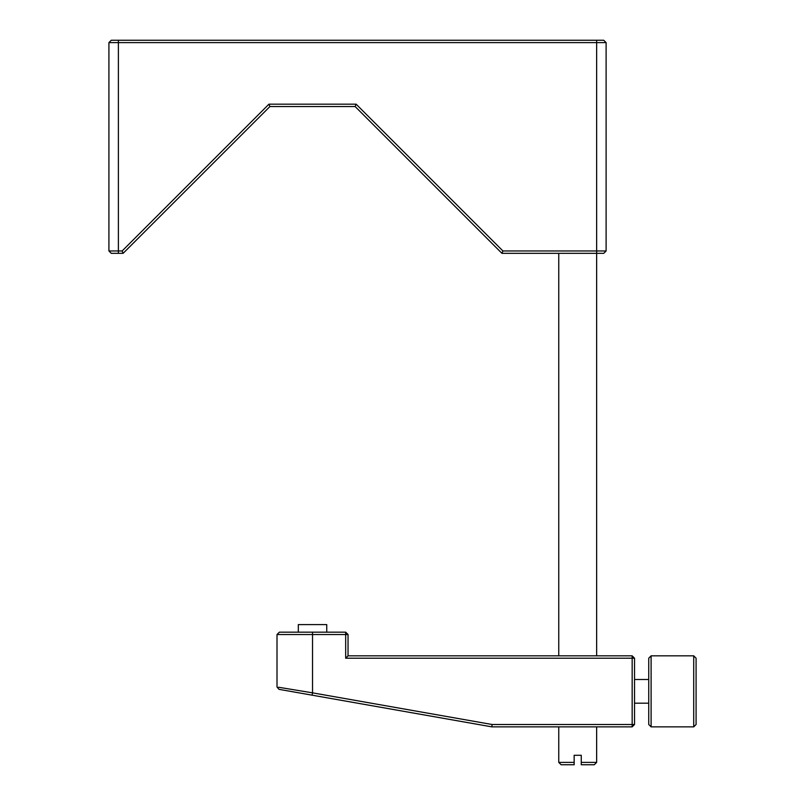 <?xml version="1.0" encoding="UTF-8"?>
<svg xmlns="http://www.w3.org/2000/svg" width="805" height="805" viewBox="0 0 805 805"><rect width="100%" height="100%" fill="white"/><g stroke="black" fill="none" stroke-linecap="round" stroke-linejoin="round"><path stroke-width="1.21" d="M648.739 724.5L648.739 658.208L651.104 655.834L651.104 726.865L648.739 724.5M693.719 655.834L696.084 658.208L696.084 724.5L693.719 726.865L693.719 655.834L651.104 655.834M326.739 632.167L326.739 624.589L298.323 624.589L298.323 632.167M574.156 762.385L574.156 764.75L561.135 764.75L558.761 762.385L574.156 762.385L574.156 755.281L581.26 755.281L581.26 762.385L596.646 762.385L596.646 726.865M558.761 762.385L558.761 726.865M596.646 655.834L596.646 253.334L501.938 253.334L355.146 106.542L269.917 106.542L123.115 253.334L111.281 253.334L108.916 250.969L108.916 42.615L118.385 42.615L118.385 250.969L122.139 250.969L268.93 104.177L356.132 104.177L502.924 250.969L606.115 250.969L603.75 253.334L596.646 253.334L596.646 42.615L118.385 42.615L118.385 40.25L603.75 40.25L606.115 42.615L606.115 250.969M558.761 655.834L558.761 253.334M108.916 42.615L111.281 40.25L118.385 40.25M606.115 42.615L596.646 42.615L596.646 40.25M108.916 250.969L118.385 250.969L118.385 253.334M501.938 253.334L502.924 250.969M355.146 106.542L356.132 104.177M269.917 106.542L268.93 104.177M123.115 253.334L122.139 250.969M632.167 726.865L632.167 658.208L634.531 658.208L634.531 724.5L632.167 726.865L491.855 726.865L278.973 689.332L277.011 686.997L277.011 634.531L312.531 634.531L312.531 692.843L492.066 724.5L634.531 724.5M277.011 634.531L279.385 632.167L345.677 632.167L348.042 634.531L348.042 655.834L632.167 655.834L634.531 658.208M632.167 655.834L632.167 658.208L345.677 658.208L345.677 634.531L312.531 634.531L312.531 632.167M596.646 762.385L594.281 764.75L581.26 764.75L581.26 762.385M278.55 687.249L312.531 692.843L312.119 695.178M292.618 689.563L285.101 688.325M345.677 658.208L348.042 655.834M345.677 632.167L345.677 634.531L348.042 634.531M492.066 724.5L491.855 726.865M693.719 726.865L651.104 726.865M648.739 703.188L634.531 703.188M278.973 689.332L277.011 686.997M648.739 679.511L634.531 679.511"/></g></svg>
